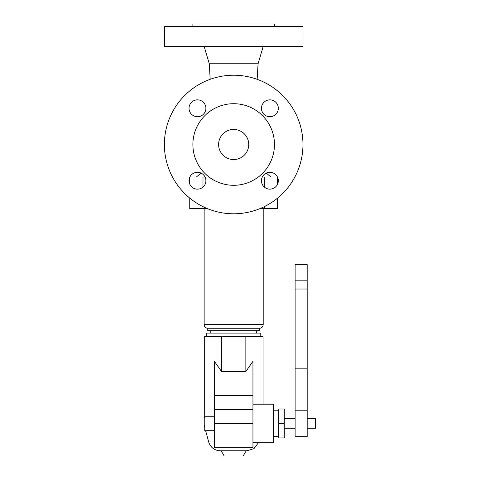 <?xml version="1.0" encoding="UTF-8"?>
<svg xmlns="http://www.w3.org/2000/svg" width="480" height="480" viewBox="0 0 480 480"><rect width="100%" height="100%" fill="white"/><g stroke="black" fill="none" stroke-linecap="round" stroke-linejoin="round"><path stroke-width="0.72" d="M189.87 177.036L205.05 177.036M262.296 177.036L277.476 177.036M192.882 26.412L192.882 24L274.464 24L274.464 26.412M233.676 26.412L302.964 26.412L302.964 46.416L164.382 46.416L164.382 26.412L233.676 26.412M210.198 79.314L209.274 63.768L258.078 63.768L263.196 46.416M233.676 213.792A69.288 69.288 0 0 1 164.382 144.504A69.288 69.288 0 0 1 233.676 75.216A69.288 69.288 0 0 1 302.964 144.504A69.288 69.288 0 0 1 233.676 213.792M233.676 103.71A40.788 40.788 0 0 1 274.464 144.504A40.788 40.788 0 0 1 233.676 185.292A40.788 40.788 0 0 1 192.882 144.504A40.788 40.788 0 0 1 233.676 103.71M233.676 159.564A15.06 15.06 0 0 1 218.61 144.504A15.06 15.06 0 0 1 233.676 129.438A15.06 15.06 0 0 1 248.736 144.504A15.06 15.06 0 0 1 233.676 159.564M189.024 180.714A8.436 8.436 0 0 1 197.46 172.278A8.436 8.436 0 0 1 205.896 180.714A8.436 8.436 0 0 1 197.46 189.15A8.436 8.436 0 0 1 189.024 180.714M205.896 108.288A8.436 8.436 0 0 1 197.46 116.724A8.436 8.436 0 0 1 189.024 108.288A8.436 8.436 0 0 1 197.46 99.852A8.436 8.436 0 0 1 205.896 108.288M261.45 108.288A8.436 8.436 0 0 1 269.886 99.852A8.436 8.436 0 0 1 278.322 108.288A8.436 8.436 0 0 1 269.886 116.724A8.436 8.436 0 0 1 261.45 108.288M261.45 180.714A8.436 8.436 0 0 1 269.886 172.278A8.436 8.436 0 0 1 278.322 180.714A8.436 8.436 0 0 1 269.886 189.15A8.436 8.436 0 0 1 261.45 180.714M277.602 184.122L277.602 177.306L277.602 184.122M189.744 184.122L189.744 177.306M189.744 198.084L189.744 208.644L207.474 208.644M277.602 198.084L277.602 208.644L259.878 208.644M207.768 328.266L207.768 330.678L259.584 330.678L259.584 328.266L207.768 328.266C205.572 328.056 204.366 326.85 204.15 324.654L204.15 208.644M260.784 336.75L260.784 333.09L206.562 333.09L206.562 336.75M204.756 417.9L204.282 416.994L204.282 336.75L263.064 336.75L263.064 404.184M258.408 442.746L254.01 448.596L247.038 450.816L220.314 450.816C214.446 450.468 210.576 447.51 208.686 441.948L205.608 430.692M246.156 450.816L243.168 456L224.178 456L221.19 450.816M204.282 416.994C204.282 428.862 204.282 428.862 204.282 416.994C204.282 428.862 204.282 428.862 204.282 416.994M221.502 371.466L245.85 371.466L252.954 361.32L252.954 395.55L214.392 395.55L214.392 361.32L221.502 371.466L221.502 336.75M252.954 442.746L273.438 442.746L273.438 404.184L252.954 404.184M278.262 410.208L273.438 410.208M278.262 436.722L273.438 436.722M284.286 423.462L284.286 409.002L278.262 409.002L278.262 437.922L284.286 437.922L284.286 423.462L278.262 423.462M295.128 418.644L284.286 418.644M295.128 428.286L284.286 428.286M295.128 264.558L295.128 436.722L307.182 436.722L307.182 264.558L295.128 264.558M307.182 418.644L315.618 418.644L315.618 428.286L307.182 428.286M245.85 371.466L245.85 336.75M214.392 423.462L214.392 447.564L252.954 447.564L252.954 423.462L214.392 423.462L214.392 395.55M214.392 430.692L204.756 430.692L204.756 416.232L214.392 416.232M252.954 395.55L252.954 423.462M264.348 187.08L264.348 177.036M202.998 187.08L202.998 177.036M202.998 206.628L202.998 208.644M264.348 206.628L264.348 208.644M263.196 208.644L263.196 324.654L204.15 324.654M214.392 441.948L208.686 441.948M295.128 368.172L307.182 368.172M295.128 289.026L307.182 289.026M295.128 280.824L307.182 280.824M252.954 409.374L214.392 409.374M257.148 79.314L258.078 63.768M266.286 173.088L271.032 177.036M256.572 333.09L256.572 330.678M204.756 427.566L204.282 425.844M307.182 410.208L295.128 410.208M210.78 333.09L210.78 330.678M209.274 63.768L204.15 46.416M201.06 173.088L196.32 177.036M263.196 324.654C262.98 326.85 261.78 328.056 259.584 328.266"/></g></svg>
